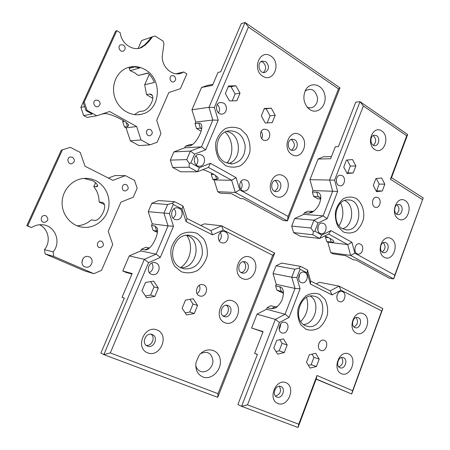 <?xml version="1.0" encoding="UTF-8"?>
<svg xmlns="http://www.w3.org/2000/svg" width="450" height="450" viewBox="0 0 450 450"><rect width="100%" height="100%" fill="white"/><g stroke="black" fill="none" stroke-linecap="round" stroke-linejoin="round"><path stroke-width="0.67" d="M236.053 177.621L239.726 189.844L288.09 216.45L338.507 88.914L248.445 27.051L214.363 107.449L218.199 120.206L205.701 149.844L194.586 154.102L190.834 162.945L199.429 167.676L210.454 163.328L236.053 177.621L231.632 180.259L208.446 167.411L197.454 171.771L189.146 167.237L189.264 163.395L186.75 159.604L190.373 151.076L201.499 146.852L212.839 120.049L208.991 107.308L245.053 22.5L241.239 23.681L220.736 71.803L218.002 72.405L212.473 85.359L201.521 87.474L191.942 109.8L195.711 122.046L195.024 123.649L196.526 128.52L201.094 131.169M202.911 169.605C211.427 172.626 216.585 175.517 218.396 178.284L216.636 179.28L212.721 179.224L214.11 179.983L217.716 191.722L220.472 193.202L231.638 193.697L240.638 198.591L243.433 198.737L283.466 220.539L287.426 220.905L235.311 192.448L239.726 189.844M261.163 61.571L262.991 62.297C266.417 65.801 266.529 69.199 263.334 72.489M274.916 180.512L275.456 180.771C279.107 184.657 278.831 188.151 274.629 191.25M290.998 139.556L291.848 139.956C295.296 143.606 295.178 147.009 291.493 150.165M261.697 138.589C262.935 136.125 262.766 133.763 261.186 131.501M267.182 129.741L264.403 129.15C258.424 129.78 259.791 141.441 265.708 140.394C270.208 140.085 271.322 131.991 267.182 129.741M218.509 112.899C220.162 109.828 219.769 107.038 217.322 104.529M223.599 103.05L220.179 102.459C213.874 103.652 216.287 115.605 222.491 114.013C227.042 113.332 227.846 105.373 223.599 103.05M196.183 164.936C198.579 161.854 198.484 158.839 195.891 155.897M201.667 155.008L198.833 154.423C192.234 154.862 193.286 167.068 199.834 166.23C204.947 166.095 206.376 157.343 201.667 155.008M240.767 189.135C242.578 186.593 242.646 184.011 240.964 181.378M246.555 180.197L244.299 179.646C238.123 179.612 238.281 191.436 244.446 191.053C249.407 191.261 251.111 182.441 246.555 180.197M192.572 144.422L189.669 144.613L185.389 146.222L184.691 147.842L173.869 151.914L170.347 160.11L172.688 167.451L180.782 171.81L197.454 171.771L199.429 167.676M217.716 191.722L235.311 192.448L231.632 180.259L214.11 179.983M189.146 167.237L172.688 167.451M170.347 160.11L186.75 159.604M173.869 151.914L190.373 151.076L194.586 154.102M205.701 149.844L201.499 146.852L184.691 147.842M211.776 173.273L211.264 174.499L212.721 179.224M225.169 132.058C233.325 139.641 234.135 154.783 226.896 163.125M212.901 84.358L207.81 85.354L201.521 87.474M201.673 128.503L200.362 128.132L196.526 128.52M195.024 123.649L198.855 123.216C200.222 123.081 201.122 123.744 201.561 125.201C203.445 130.376 195.396 144.709 189.979 145.834L185.389 146.222M218.199 120.206L212.839 120.049L195.711 122.046M214.363 107.449L208.991 107.308L191.942 109.8M225.467 165.532L219.291 159.795C216.338 154.429 215.179 148.596 215.809 142.301C217.592 136.344 220.798 131.777 225.422 128.593C230.524 126.664 235.581 126.832 240.598 129.105L246.578 134.916C249.39 140.22 250.487 145.929 249.862 152.044C248.169 157.854 245.081 162.377 240.598 165.617C235.603 167.681 230.558 167.653 225.467 165.532M224.994 162.236L232.256 163.89C240.958 162.023 245.267 155.947 245.183 145.654C243.208 135.562 237.757 130.629 228.836 130.86C215.404 132.204 212.473 156.043 224.994 162.236M309.892 109.626L307.941 108.011C303.733 103.005 302.811 97.318 305.173 90.951C309.403 81.146 322.228 83.616 324.658 94.427C327.504 105.069 317.925 115.093 309.892 109.626M299.846 134.719C289.569 128.104 281.391 148.343 291.898 154.569C302.22 160.875 310.101 140.996 299.846 134.719M283.359 175.894C272.835 169.583 264.488 190.232 275.254 196.149C285.829 202.151 293.867 181.873 283.359 175.894M270.923 56.087C260.083 48.566 251.511 69.008 262.597 76.134C273.488 83.329 281.739 63.259 270.923 56.087M235.901 85.798L228.549 85.956L225.332 93.566L229.523 100.957L236.857 100.721L240.019 93.167L235.901 85.798L231.007 86.692L228.212 86.754M271.311 108.197L264.364 108.472L261.304 115.897L265.241 123.002L272.177 122.647L275.186 115.273L271.311 108.197L264.178 108.922M226.496 131.479C241.318 133.38 242.736 160.132 228.274 163.553M190.834 162.945L189.264 163.395M208.446 167.411L210.454 163.328M288.09 216.45L287.426 220.905L339.981 87.874L338.507 88.914M248.445 27.051L245.053 22.5L339.981 87.874M211.264 174.499L214.02 174.51M275.186 115.273L270.056 115.847L266.203 108.844M267.171 122.901L270.056 115.847M240.019 93.167L235.102 93.983L231.007 86.692M232.211 100.873L235.102 93.983M307.012 106.942C312.204 110.143 318.397 104.479 317.452 97.498C315.118 89.612 311.001 87.486 305.094 91.119M294.756 139.776L292.213 139.196C286.386 139.624 287.376 151.234 293.158 150.379C297.613 150.199 298.845 142.014 294.756 139.776M278.297 180.81L276.148 180.27C270.169 180.203 270.259 191.925 276.221 191.571C281.019 191.784 282.701 183.037 278.297 180.81M265.821 61.672L262.221 61.071C256.286 62.589 259.284 74.34 265.084 72.405C269.325 69.542 269.572 65.97 265.821 61.672M123.396 44.994L120.555 44.82C117.028 46.417 120.127 52.836 123.531 51.008C125.719 49.163 125.674 47.16 123.396 44.994M174.088 75.915L171.838 75.639C168.345 76.674 170.415 83.132 173.812 81.849C176.214 80.179 176.304 78.199 174.088 75.915M150.621 129.589L148.708 129.279C144.984 129.887 146.273 136.553 149.94 135.703C152.786 134.111 153.017 132.075 150.621 129.589M98.302 100.367L95.782 100.119C91.929 101.295 94.269 108.017 98.032 106.611C100.693 104.805 100.783 102.724 98.302 100.367M176.158 73.772L183.729 71.972L181.204 73.187C172.181 76.759 161.066 66.459 162.366 55.395L163.958 43.841L163.114 41.119L155.047 36.023L152.651 36.72L148.86 41.434L147.623 41.856L151.397 37.153L141.671 40.528L138.105 48.465M152.651 36.72L151.397 37.153M129.707 67.163L129.144 68.422L134.37 66.943M148.112 73.147L138.296 75.471L147.938 72.99C150.784 75.639 152.944 78.806 154.434 82.491L144.681 84.729L146.571 94.68L152.218 97.971L152.708 97.881M83.188 102.341L80.876 107.409L83.644 115.543L87.092 117.411L96.823 115.763L87.092 110.441L86.006 110.649L83.16 102.251L84.24 102.015L87.092 110.441M86.006 110.649L92.199 114.03L83.644 115.543M80.876 107.409L84.651 106.644M147.623 41.856L144.163 45.281L139.781 48.127M148.86 41.434L145.395 44.871L141.778 47.402C133.256 51.801 121.191 43.774 120.24 32.754L116.814 30.639L115.65 31.106L83.16 102.251M123.244 120.51L122.715 121.691L124.442 126.939L126.067 127.834L130.354 140.85L139.162 145.626L150.007 144.844L157.14 142.245L160.931 133.509L156.707 120.268L168.812 92.554L180.394 88.695L186.829 73.884L183.729 71.972M146.571 94.68L149.777 94.028L150.896 94.224C156.898 96.981 147.757 111.6 142.239 111.111L139.084 111.617L134.443 114.621M150.007 144.844L141.019 139.933L130.354 140.85M96.823 115.763L109.597 111.51L136.654 126.529L141.019 139.933M136.654 126.529L126.067 127.834M101.807 114.103L104.186 113.692C108.742 112.478 128.543 121.972 128.694 125.398L127.508 126.551L124.442 126.939M122.715 121.691L124.65 121.421M149.287 74.334L144.681 84.729M129.144 68.422L130.14 70.627L134.438 72.596L138.296 75.471M128.947 67.303C132.519 66.589 136.086 66.819 139.635 68.006L130.14 70.627M145.243 69.705C139.089 66.167 132.851 65.627 126.523 68.085C116.196 72.315 110.807 85.956 114.902 97.779C118.867 109.654 131.243 116.983 141.846 114.154C160.611 110.256 162.984 79.391 145.243 69.705M84.24 102.015L116.814 30.639M82.969 258.688L81.877 262.429M89.218 256.843L88.312 256.551C82.091 254.886 79.234 265.652 85.539 267.03C91.367 268.841 94.888 259.048 89.218 256.843M45.99 215.814L44.876 215.522C40.596 214.993 39.814 222.103 44.117 222.412C48.33 221.209 48.949 219.004 45.99 215.814M126.523 184.708L125.1 184.393C121.207 184.393 121.388 191.211 125.274 190.969C128.689 189.574 129.105 187.487 126.523 184.708M101.773 241.324L101.002 241.093C97.093 240.311 95.833 247.112 99.788 247.657C103.866 246.611 104.524 244.502 101.773 241.324M72.512 157.281L70.538 156.966C66.381 157.461 67.483 164.475 71.595 163.755C74.925 162.124 75.229 159.964 72.512 157.281M95.591 182.672L93.819 186.649C97.335 191.132 99.107 196.262 99.124 202.039L104.029 204.412M70.318 147.336L61.262 150.204L70.318 147.336L80.252 152.438L85.016 166.241L112.922 180.354L125.37 175.629L115.054 175.551L108.388 178.065M99.124 202.039L102.482 202.421C108.934 204.874 99.889 222.21 94.073 220.286L91.237 219.887C87.176 223.509 82.457 225.484 77.074 225.81M93.819 186.649L97.403 186.491C98.1 185.018 96.486 183.066 92.554 180.641L83.863 178.414M95.844 180.714C92.171 178.903 88.284 178.127 84.184 178.391C72.484 179.117 62.37 189.951 62.111 202.388C61.723 214.813 71.241 226.029 82.851 227.267C94.061 228.578 105.109 220.68 108.146 209.52C111.268 198.388 105.941 185.732 95.844 180.714M39.499 224.747C48.578 228.887 51.137 241.875 44.477 249.576L45.146 253.958L84.645 270.911L93.864 273.696L53.803 256.421L45.146 253.958M125.37 175.629L134.539 180.343L137.166 188.252L133.267 197.218L120.977 202.089L108.214 231.322L112.748 244.468L101.509 270.36L93.864 273.696M44.477 249.576L53.117 251.91L53.803 256.421M53.117 251.91C61.481 242.387 55.401 225.9 42.93 224.809C38.863 224.353 35.066 225.27 31.539 227.565L26.792 225.681L61.262 150.204M62.28 150.126L27.714 225.861L26.792 225.681M31.539 227.565L27.714 225.861M122.76 270.99L132.176 273.538L122.046 297.281L124.329 298.063L100.896 353.059L103.821 354.611L144.338 259.335L156.127 254.121L140.67 250.948L129.223 255.932L122.76 270.99L125.916 272.385L131.968 274.033M226.282 305.224C230.417 307.761 227.964 316.097 223.11 315.984M151.093 334.243C155.706 337.416 151.734 346.494 146.216 345.336M243.214 261.686C247.466 263.812 245.852 272.149 241.104 272.514M197.049 293.608C199.935 291.397 200.678 288.624 199.294 285.283M203.743 284.918L202.882 284.625C196.672 282.898 193.686 294.677 200.008 296.016C205.802 297.827 209.374 287.179 203.743 284.918M173.138 218.171C176.282 215.297 176.591 212.141 174.066 208.71M179.167 208.311L177.103 207.782C170.331 207.27 169.633 219.606 176.422 219.729C182.115 220.393 184.444 210.667 179.167 208.311M149.377 272.638C153.186 270.169 153.996 266.974 151.791 263.048M156.077 263.008L154.963 262.648C148.23 261.011 145.429 273.24 152.257 274.517C158.456 276.272 162.051 265.41 156.077 263.008M219.212 240.795C221.597 238.348 221.974 235.626 220.348 232.622M225.416 231.907L223.808 231.446C217.536 230.614 216.225 242.499 222.547 242.921C227.953 243.827 230.468 234.157 225.416 231.907M160.335 257.417L148.556 262.671L110.301 352.918L218.025 393.671L272.728 255.308L223.268 230.04L212.501 234.849L186.047 221.552L182.019 208.974L173.227 204.486L169.386 213.542L173.492 226.215L160.335 257.417L156.127 254.121L168.058 225.906L163.935 213.255L167.653 204.508L172.389 203.181L174.544 201.673L158.524 200.559L151.824 203.276L148.213 211.68L152.241 223.852L151.521 225.534L153.124 230.377L157.393 232.442M186.66 235.333C193.77 244.941 190.727 261.141 180.562 267.587M157.511 231.272L153.124 230.377M151.521 225.534L155.059 226.007L157.168 227.993C159.429 233.207 152.229 248.136 146.666 249.733L144.861 249.941L141.396 249.244L140.67 250.948M173.492 226.215L168.058 225.906L152.241 223.852M169.386 213.542L148.213 211.68M144.861 249.941L149.417 247.95L145.924 247.281L141.396 249.244M129.223 255.932L144.338 259.335L148.556 262.671M182.019 208.974L183.015 206.021L187.014 218.537L210.876 230.591L221.614 225.838L204.39 223.858L200.722 225.461M181.356 271.749L174.791 266.423C171.641 261.202 170.387 255.364 171.039 248.906C172.907 242.696 176.287 237.78 181.187 234.163C186.587 231.778 191.947 231.536 197.263 233.438L203.619 238.86C206.618 244.024 207.793 249.739 207.157 256.011C205.38 262.063 202.123 266.918 197.387 270.585C192.099 273.099 186.756 273.488 181.356 271.749M181.086 267.846L184.129 268.841C193.567 269.449 199.614 264.628 202.286 254.385C202.944 243.855 198.697 237.499 189.529 235.322C173.154 232.644 165.544 261.641 181.086 267.846M202.86 376.976C197.471 374.406 195.182 369.613 195.992 362.604L198.99 355.539C205.493 346.348 218.582 348.863 220.185 359.319C222.216 369.608 211.618 380.571 202.86 376.976M250.712 257.445C239.687 251.741 231.002 273.223 242.28 278.505C253.361 283.882 261.714 262.811 250.712 257.445M157.162 329.996C144.489 324.602 134.691 347.951 147.667 352.868C160.403 357.891 169.802 335.019 157.162 329.996M233.224 301.134C221.923 295.768 213.058 317.7 224.618 322.627C235.974 327.662 244.496 306.157 233.224 301.134M194.254 313.504L197.556 305.426L193.208 298.733L185.49 300.099L182.138 308.244L186.559 314.949L194.254 313.504L189.726 312.036L192.999 304.043L189.917 299.312M146.672 297.793L154.839 296.398L158.316 288.107L153.686 281.137L145.496 282.448L141.958 290.807L146.672 297.793M186.992 235.299C202.252 240.458 197.021 268.369 180.861 267.739M172.389 203.181L173.227 204.486M174.544 201.673L183.015 206.021M187.014 218.537L186.047 221.552M223.268 230.04L221.614 225.838L274.702 253.097L272.728 255.308M110.301 352.918L103.821 354.611L217.716 397.35L218.025 393.671M274.702 253.097L217.716 397.35M212.501 234.849L210.876 230.591M167.653 204.508L151.824 203.276M122.046 297.281L124.262 298.221M154.839 296.398L150.598 295.071L154.046 286.869L150.553 281.638M145.429 295.948L150.598 295.071M158.316 288.107L154.046 286.869M197.556 305.426L192.999 304.043M185.192 312.879L189.726 312.036M195.75 365.389C196.453 368.325 198.045 370.316 200.526 371.363C206.016 373.618 212.946 367.751 212.94 360.956C211.776 353.256 207.726 350.769 200.773 353.486M245.706 262.069L244.491 261.686C238.421 260.46 236.368 272.239 242.516 273.049C247.944 274.32 250.847 264.279 245.706 262.069M152.303 334.553C146.047 331.673 140.861 343.423 147.274 345.999C153.669 349.206 159.036 337.022 152.336 334.569L152.303 334.553M228.251 305.589L227.599 305.359C221.614 303.452 218.289 315.124 224.409 316.626C230.096 318.606 233.843 307.794 228.251 305.589M391.517 177.683L407.672 134.499L406.704 135.759L390.437 179.229L391.517 177.683L423.208 197.916L393.666 278.916L350.64 255.42L354.87 253.187L394.774 275.141L423.208 197.916M390.437 179.229L422.353 199.541M406.704 135.759L363.347 105.975L334.603 180.135L337.657 191.424L327.139 218.694L317.976 223.037L314.826 231.159L321.84 235.018L330.941 230.608L351.934 242.325L354.87 253.187M343.294 231.907L338.248 227.019C335.858 222.322 334.946 217.125 335.52 211.433C337.033 205.982 339.711 201.718 343.547 198.63C347.771 196.644 351.939 196.554 356.062 198.36C361.721 202.382 364.646 210.347 363.549 218.616C362.098 223.937 359.511 228.161 355.781 231.289C351.636 233.381 347.473 233.584 343.294 231.907M381.656 177.986L375.891 178.583L373.298 185.439L376.509 191.661L382.264 191.002L384.817 184.191L381.656 177.986M352.524 159.564L346.461 160.082L343.749 167.091L347.141 173.537L353.194 172.958L355.871 165.994L352.524 159.564M381.729 130.95C372.803 124.746 365.552 143.623 374.676 149.484C383.647 155.419 390.651 136.856 381.729 130.95M391.151 238.629C382.449 233.398 375.368 252.444 384.255 257.321C392.996 262.294 399.842 243.568 391.151 238.629M405.18 200.582C396.669 195.097 389.717 213.789 398.413 218.936C406.963 224.167 413.685 205.779 405.18 200.582M360.591 244.176L359.308 243.776C354.257 243.079 353.121 253.783 358.223 254.064C362.548 254.784 364.613 246.139 360.591 244.176M323.786 223.526L322.251 223.076C316.834 222.525 316.001 233.601 321.446 233.73C325.997 234.326 327.994 225.585 323.786 223.526M342.248 175.714L340.312 175.202C334.997 175.157 335.093 186.154 340.402 185.771C344.638 185.934 346.123 177.806 342.248 175.714M378.062 197.651L376.436 197.184C371.447 196.926 371.126 207.574 376.121 207.405C380.183 207.731 381.786 199.648 378.062 197.651M363.347 105.975L360.017 101.677L407.672 134.499M351.934 242.325L347.692 244.592L328.669 234.045L319.59 238.466L312.801 234.759L313.386 231.547L310.894 228.004L313.942 220.174L323.117 215.859L332.662 191.194L329.591 179.916L360.017 101.677L355.736 102.184L338.406 146.644L335.289 146.784L330.621 158.737L318.077 159.047L309.96 179.674L312.986 190.564L312.407 192.043L313.616 196.38L317.841 198.833L320.715 198.962M373.05 135.641L373.483 135.889C376.391 139.089 376.363 142.217 373.41 145.271M324.748 235.958C330.019 238.157 333.017 239.963 333.737 241.363C333.894 242.055 333.028 242.291 331.138 242.078L326.678 241.537L327.825 242.162L330.739 252.641L333.022 253.868L345.645 255.656L353.07 259.689L356.203 260.151L389.334 278.196L393.666 278.916L394.774 275.141M397.058 204.834C399.797 208.08 399.606 211.157 396.484 214.059M383.287 242.708C385.942 246.167 385.582 249.272 382.196 252.017M336.42 182.183L336.488 178.689M317.807 230.259L318.251 225.787M313.611 211.359L307.806 211.236L304.245 212.878L303.66 214.374L294.666 218.526L291.696 226.086L293.569 232.605L300.234 236.199L319.59 238.466L321.84 235.018M330.739 252.641L350.64 255.42L347.692 244.592L327.825 242.162M312.801 234.759L293.569 232.605M291.696 226.086L310.894 228.004M294.666 218.526L313.942 220.174L317.976 223.037M327.139 218.694L323.117 215.859L303.66 214.374M325.851 236.413L325.502 237.319L326.678 241.537M340.701 202.978C344.053 210.847 343.496 218.436 339.024 225.737M331.459 156.594L323.314 156.825L318.077 159.047M320.738 199.069L319.281 196.909L313.616 196.38M312.407 192.043L316.822 192.201C319.044 192.352 320.355 193.787 320.76 196.509C320.625 203.524 317.543 208.89 311.512 212.608L308.621 213.199L304.245 212.878M337.657 191.424L312.986 190.564M334.603 180.135L309.96 179.674M342.354 228.634L346.449 229.866C361.8 231.463 363.448 199.389 347.963 199.918C335.739 199.035 331.003 223.093 342.354 228.634M344.632 200.509C355.061 204.789 353.492 225.996 342.551 228.741M314.826 231.159L313.386 231.547M328.669 234.045L330.941 230.608M325.502 237.319L328.596 237.673M384.817 184.191L379.164 184.089L376.318 178.537M382.264 191.002L376.622 190.839L379.164 184.089M376.116 190.896L376.622 190.839M355.871 165.994L350.336 166.056L347.175 160.02M353.194 172.958L347.676 172.958L350.336 166.056M346.877 173.031L347.676 172.958M400.101 204.907L398.565 204.452C393.699 204.131 393.255 214.734 398.132 214.627C402.12 214.999 403.757 206.888 400.101 204.907M386.083 242.837L384.806 242.432C379.89 241.779 378.821 252.428 383.788 252.658C387.979 253.333 389.97 244.778 386.083 242.837M376.616 135.697L374.445 135.141C369.338 135.45 370.058 146.346 375.131 145.609C379.041 145.491 380.188 137.812 376.616 135.697M316.198 378.996L351.686 394.009L352.626 390.696L316.986 375.497L316.198 378.996L298.052 427.5L241.571 406.305L237.881 404.516L257.434 354.353L254.621 353.329L257.377 354.493M316.986 375.497L298.755 424.209L298.052 427.5M352.626 390.696L381.707 310.967L340.965 290.16L332.061 294.936L310.427 284.062L307.226 272.925L300.054 269.263L296.837 277.566L300.099 288.776L289.08 317.34L279.416 322.515L247.511 404.826L298.755 424.209M247.511 404.826L241.571 406.305L275.361 319.393L285.036 314.252L266.484 309.251L257.023 314.179L251.589 327.988L262.986 331.92M324.45 340.408L323.978 340.234C318.966 338.524 315.962 349.2 321.098 350.494C325.879 352.232 329.169 342.281 324.45 340.408M304.892 272.447L303.817 272.098C298.373 270.979 296.483 282.071 302.001 282.774C306.849 283.911 309.482 274.483 304.892 272.447M285.553 322.526L284.985 322.318C279.602 320.58 276.553 331.605 282.06 332.938C287.162 334.716 290.565 324.523 285.553 322.526M342.726 291.752L341.831 291.448C336.763 290.261 334.727 300.977 339.879 301.748C344.452 302.94 347.079 293.67 342.726 291.752M363.431 313.785C354.347 309.077 347.006 328.809 356.293 333.146C365.417 337.59 372.504 318.195 363.431 313.785M285.891 382.663C275.574 378.264 267.396 399.561 277.937 403.543C288.298 407.638 296.184 386.747 285.891 382.663M348.626 353.931C339.334 349.509 331.853 369.624 341.348 373.663C350.685 377.809 357.907 358.059 348.626 353.931M316.418 366.514L319.196 359.117L315.675 353.244L309.33 354.763L306.512 362.216L310.089 368.094L316.418 366.514L311.164 364.686L313.926 357.362L311.979 354.127M277.588 354.116L284.265 352.558L287.173 344.981L283.449 338.901L276.756 340.38L273.803 348.019L277.588 354.116M306.169 329.4L300.831 324.866C298.294 320.293 297.321 315.096 297.906 309.268C299.486 303.609 302.293 299.059 306.338 295.605C310.781 293.237 315.186 292.798 319.539 294.294L324.72 298.912C327.139 303.441 328.067 308.548 327.493 314.224C325.98 319.748 323.263 324.248 319.337 327.735C314.978 330.204 310.584 330.756 306.169 329.4M307.226 272.925L307.457 269.916L310.641 281.002L330.171 290.869L339.058 286.138L382.832 308.616L351.686 394.009L316.131 379.176M279.394 386.286C281.649 391.05 280.356 394.329 275.501 396.113M356.136 317.537C358.515 321.446 357.784 324.574 353.931 326.925M341.646 357.536C343.822 361.676 342.877 364.798 338.822 366.913M318.347 345.611L319.162 342.782M298.704 279.242L299.649 274.191M279.124 329.22L280.479 326.723L280.642 323.876M336.763 296.893L337.219 294.654M289.08 317.34L285.036 314.252L295.031 288.422L291.757 277.222L294.874 269.207L299.228 268.048L300.544 266.366L281.604 263.087L276.058 265.815L273.015 273.544L276.238 284.361L275.631 285.907L276.913 290.211L281.374 292.365L283.106 292.764M306.591 297.422C309.161 306.574 307.221 314.612 300.769 321.536M283.483 293.709L281.711 291.369L276.913 290.211M275.631 285.907L279.849 286.83C281.649 287.274 282.803 288.697 283.309 291.111C283.736 298.176 281.098 303.823 275.406 308.036L271.266 308.796L267.097 307.688L266.484 309.251M300.099 288.776L295.031 288.422L276.238 284.361M296.837 277.566L291.757 277.222L273.015 273.544M277.459 306.546L275.029 306.832L270.844 305.741L267.097 307.688M254.621 353.329L263.098 331.622L251.589 327.988M257.023 314.179L275.361 319.393L279.416 322.515M340.965 290.16L339.058 286.138L319.416 282.296L316.356 283.888M305.37 325.62L306.996 326.211C322.47 330.941 329.777 298.688 313.864 296.179C300.088 292.5 291.977 320.304 305.37 325.62M310.399 296.106C320.687 302.181 315.478 323.978 303.548 324.529M299.228 268.048L300.054 269.263M300.544 266.366L307.457 269.916M310.641 281.002L310.427 284.062M382.832 308.616L381.707 310.967M332.061 294.936L330.171 290.869M294.874 269.207L276.058 265.815M284.265 352.558L279.18 350.814L282.071 343.316L279.844 339.699M275.996 351.551L279.18 350.814M287.173 344.981L282.071 343.316M319.196 359.117L313.926 357.362M308.424 365.361L311.164 364.686M358.397 317.734L357.699 317.492C352.772 316.114 350.364 326.779 355.393 327.735C359.944 329.119 362.784 319.607 358.397 317.734M280.907 386.539C275.771 384.148 271.463 395.01 276.761 397.029C281.976 399.583 286.358 388.491 280.924 386.544L280.907 386.539M343.603 357.744L343.238 357.604C338.361 355.826 335.205 366.452 340.211 367.819C344.914 369.63 348.289 359.572 343.603 357.744M201.623 128.863L200.362 128.132L198.855 123.216M215.454 175.416L216.636 179.28M191.717 145.024L189.157 145.986M145.395 44.871L144.163 45.281M127.508 126.551L126.191 122.535M151.92 95.282L149.777 94.028M102.96 202.748L102.015 202.286M96.677 186.767L97.408 185.124M157.506 231.3L156.667 230.895L155.059 226.007M320.254 197.859L318.037 196.566L316.822 192.201M330.142 238.483L331.138 242.078M312.193 211.539L308.621 213.199M282.257 291.713L281.137 291.173L279.849 286.83M275.029 306.832L271.266 308.796M265.219 140.428L265.708 140.394M221.833 114.097L222.491 114.013M199.232 166.241L199.834 166.23M244.018 191.036L244.446 191.053M230.771 163.918L232.256 163.89M218.222 177.885L218.396 178.284M201.752 126.36L201.561 125.201M190.879 145.485L189.979 145.834M292.742 150.396L293.158 150.379M275.85 191.554L276.221 191.571M264.499 72.523L265.084 72.405M123.531 51.008L122.901 51.221M173.812 81.849L173.34 81.956M149.94 135.703L149.468 135.748M98.032 106.611L97.341 106.746M140.552 47.801L141.778 47.402M128.475 124.875L128.694 125.398M137.987 114.744L141.846 114.154M178.948 73.721L181.204 73.187M44.117 222.412L43.723 222.345M125.274 190.969L124.881 190.952M71.595 163.755L70.948 163.778M80.516 226.873L82.851 227.267M97.408 186.486L97.549 186.176M175.961 219.679L176.422 219.729M222.232 242.876L222.547 242.921M183.409 268.678L184.129 268.841M157.444 229.179L157.168 227.993M147.69 249.244L146.666 249.733M340.11 185.766L340.402 185.771M345.814 229.804L346.449 229.866M333.602 241.082L333.737 241.363M320.811 198.304L320.76 196.509M312.885 211.866L311.512 212.608M374.839 145.62L375.131 145.609M283.489 293.029L283.309 291.111M276.902 307.024L275.406 308.036"/></g></svg>

